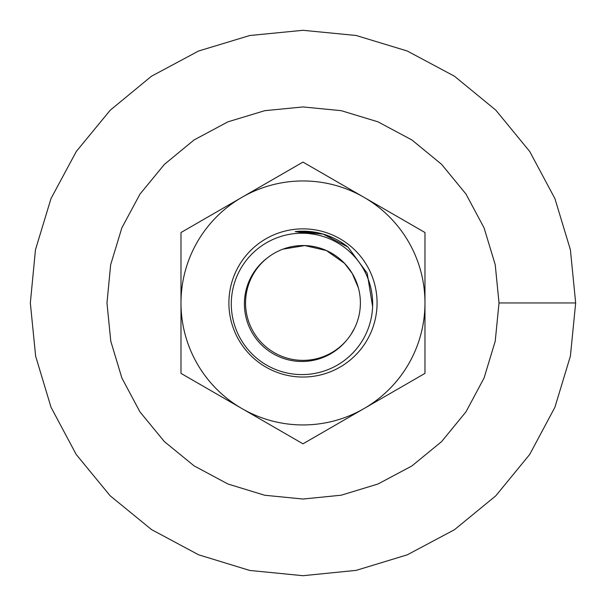 <?xml version="1.0" encoding="UTF-8"?>
<svg xmlns="http://www.w3.org/2000/svg" width="606" height="606" viewBox="0 0 606 606"><rect width="100%" height="100%" fill="white"/><g stroke="black" fill="none" stroke-linecap="round" stroke-linejoin="round"><path stroke-width="0.91" d="M314.719 234.386L295.19 231.613L323.112 234.075L347.912 246.998A71.758 71.758 0 0 0 295.19 231.613L316.393 232.454M326.043 234.999L333.558 238.029M344.806 244.642L347.912 246.998L367.191 273.2L372.607 306.492M303.697 231.197L311.514 231.697M340.625 241.855L344.958 244.748M228.894 302.947A74.091 74.091 0 0 0 340.027 367.115A74.091 74.091 0 0 0 340.027 238.787A74.091 74.091 0 0 0 228.894 302.947M296.872 231.454L316.832 232.537M316.93 232.56L321.172 233.537M341.14 242.18L347.912 246.998M363.979 408.595A121.988 121.988 0 0 0 363.979 197.306A121.988 121.988 0 0 0 180.989 302.947A121.988 121.988 0 0 0 363.979 408.595L302.977 443.812L180.989 373.379L180.989 232.522L302.977 162.09L424.973 232.522L424.973 373.379L363.979 408.595M231.295 303.909A70.682 70.682 0 0 0 301.977 374.591A70.682 70.682 0 0 0 372.66 303.909A70.682 70.682 0 0 0 301.977 233.227A70.682 70.682 0 0 0 231.295 303.909M350.935 334.504L354.51 328.247M360.206 307.515L360.381 303.909M358.358 287.812L352.215 273.427L344.526 263.337L326.392 250.536L304.81 245.574L282.987 249.134L280.896 249.96M360.388 302.947A57.403 57.403 0 0 0 274.276 253.232A57.403 57.403 0 0 0 274.276 352.669A57.403 57.403 0 0 0 360.388 302.947M575.662 302.947L570.397 249.748L554.907 198.586L529.705 151.462L495.799 110.141L454.485 76.227L407.308 51.025L356.176 35.489L303 30.3L249.801 35.512L198.601 51.002L151.477 76.227L110.247 110.186L76.311 151.455L51.002 198.556L35.466 249.763L30.338 302.962L35.625 356.123L51.033 407.277L76.197 454.47L110.171 495.791L151.545 529.591L198.639 554.808L249.733 570.443L302.985 575.7L356.192 570.367L407.323 554.801L454.477 529.705L495.791 495.822L529.705 454.439L554.907 407.27L570.397 356.123L575.662 302.947L499.011 302.947L495.231 341.178L484.096 377.947L465.976 411.853L441.592 441.607L411.891 465.961L377.992 484.005L341.231 495.2L302.977 499.033L264.701 495.253L227.97 484.012L194.109 465.885L164.37 441.585L139.948 411.875L121.851 377.955L110.777 341.178L106.974 302.962L110.663 264.716L121.836 227.901L140.024 194.041L164.423 164.37L194.064 139.956L227.939 121.821L264.746 110.686L302.992 106.944L341.223 110.671L377.985 121.836L411.898 139.956L441.6 164.34L465.976 194.049L484.096 227.924L495.231 264.708L499.011 302.947M346.609 340.254A57.562 57.562 0 0 1 260.307 343.632A57.562 57.562 0 0 1 267.799 257.588"/></g></svg>
